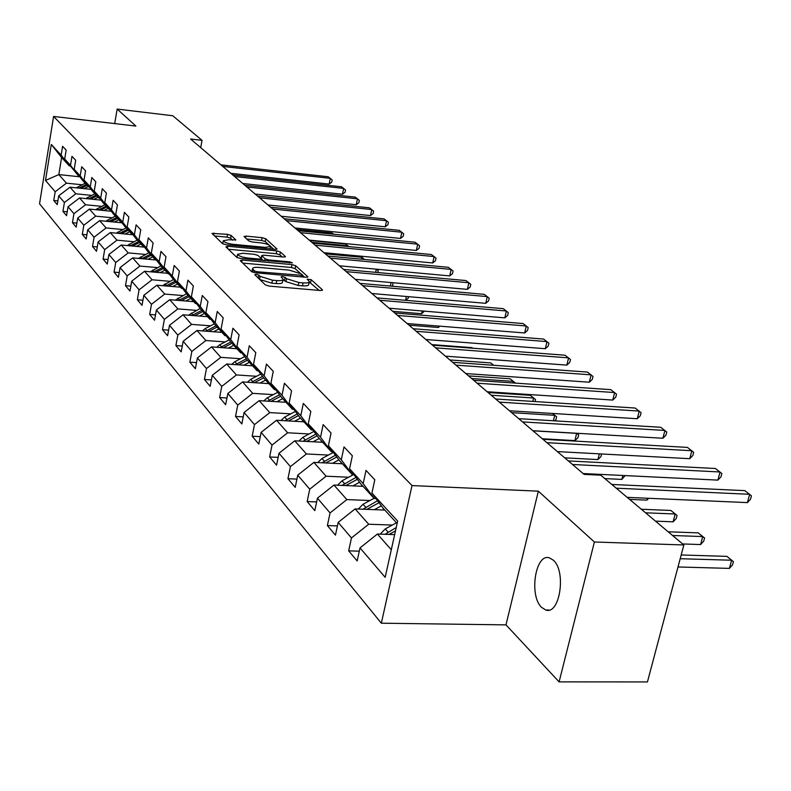 <?xml version="1.0" encoding="UTF-8"?>
<svg xmlns="http://www.w3.org/2000/svg" width="791" height="791" viewBox="0 0 791 791"><rect width="100%" height="100%" fill="white"/><g stroke="black" fill="none" stroke-linecap="round" stroke-linejoin="round"><path stroke-width="1.19" d="M256.106 274.23L254.801 274.714L265.371 284.898L269.276 286.115L320.671 290.534L322.421 289.813L311.17 279.688L307.145 279.154L309.291 281.497C309.281 282.703 307.205 283.168 303.062 282.881L298.84 282.516L286.53 278.689L285.126 277.394L282.446 276.553L281.062 276.86L283.129 279.183C283.109 280.41 280.973 280.874 276.741 280.587L272.47 280.212L260.15 276.366L258.795 275.07L256.106 274.23M541.657 607.429L545.78 610.009C559.83 615.329 566.534 571.28 553.314 560.176L549.399 557.853C535.408 552.949 528.784 595.771 541.657 607.429M231.15 235.441L227.571 234.344L211.978 233.394L222.528 243.638L226.177 244.765L275.08 249.363L276.979 248.987L265.717 238.763L262.147 237.676L245.922 236.114L244.014 236.469L248.75 240.939L252.359 242.036L260.476 242.807C266.073 243.569 269.434 244.765 270.571 246.387L265.479 247.375L233.325 244.35C227.699 243.588 224.337 242.402 223.24 240.771L228.51 239.772L235.817 239.91L231.15 235.441L230.626 238.229L227.047 237.132L214.529 235.936M135.904 126.076L117.157 109.069L172.764 115.753L202.041 140.343L190.601 139.018L584.114 474.382L600.764 475.183L683.849 544.959L594.387 542.003L538.345 491.162L412.012 485.575L53.58 116.435L135.904 126.076M242.125 260.061L240.266 260.714L251.558 271.59L255.374 272.776L305.969 277.265L307.897 276.84L295.696 265.756L291.958 264.599L242.125 260.061L241.73 262.128M236.746 257.332L225.91 246.891L227.759 246.278L276.761 250.876L280.41 251.993L285.472 256.65L283.574 257.026L263.68 255.186L261.732 255.582L265.094 258.795L268.811 259.942L289.644 261.851L292.373 262.83L240.474 258.489L236.746 257.332M412.012 485.575L381.331 623.199L39.55 203.781L53.58 116.435M57.862 200.894L53.758 200.489L57.259 204.642L58.692 195.852L64.397 202.526L62.944 211.395L66.563 215.696L68.026 206.767L73.939 213.669L72.446 222.686L76.193 227.136L77.706 218.069L83.826 225.227L82.294 234.383L86.17 238.991L87.722 229.776L94.07 237.191L92.498 246.505L96.522 251.291L98.114 241.917L104.699 249.61L103.077 259.082L107.26 264.046L108.891 254.514L115.733 262.503L114.062 272.134L118.403 277.285L120.084 267.595L127.193 275.891L125.472 285.689L129.981 291.048L131.721 281.181L139.097 289.813L137.337 299.779L142.024 305.346L143.814 295.31L151.496 304.288L149.677 314.432L154.552 320.226L156.391 310.013L164.39 319.356L162.511 329.689L167.593 335.73L169.492 325.319L177.827 335.068L175.899 345.588L181.188 351.886L183.156 341.277L191.847 351.441L189.85 362.169L195.377 368.735L197.404 357.928L206.481 368.537L204.414 379.462L210.179 386.324L212.275 375.31L221.757 386.394L219.621 397.537L225.653 404.705L227.828 393.473L237.745 405.071L235.53 416.442L241.848 423.936L244.093 412.477L254.475 424.619L252.181 436.227L258.795 444.077L261.129 432.38L272.015 445.106L269.632 456.951L276.573 465.197L278.986 453.253L290.416 466.601L287.944 478.703L295.221 487.355L297.732 475.154L309.736 489.184L307.165 501.543L314.818 510.64L317.428 498.172L330.055 512.934L327.385 525.57L335.443 535.141L338.162 522.396L351.461 537.939L348.673 550.862L357.166 560.948L360.004 547.916L385.177 577.331L397.655 521.081L371.908 493.08L374.796 479.771L366.025 470.398L363.178 483.588L374.262 498.557L360.558 483.608L349.582 468.796L352.351 455.794L344.026 446.905L341.297 459.798L352.213 474.501L339.201 460.303L328.394 445.758L331.053 433.053L323.153 424.609L320.533 437.215L331.271 451.661L318.902 438.165L308.272 423.877L310.823 411.449L303.309 403.42L300.798 415.75L311.367 429.948L299.591 417.104L289.13 403.064L291.582 390.902L284.434 383.259L282.011 395.322L292.413 409.273L281.2 397.042L270.898 383.24L273.261 371.325L266.448 364.048L264.115 375.863L274.358 389.577L263.66 377.91L253.515 364.335L255.8 352.667L249.294 345.726L247.039 357.295L257.124 370.781L246.911 359.638L236.924 346.29L239.119 334.86L232.91 328.225L230.735 339.566L240.672 352.826L230.903 342.177L221.065 329.046L223.191 317.844L217.258 311.506L215.152 322.619L224.931 335.661L215.587 325.467L205.897 312.554L207.954 301.579L202.269 295.498L200.242 306.404L209.872 319.238L200.924 309.469L191.382 296.773L193.37 285.996L187.922 280.172L185.954 290.87L195.446 303.497L186.864 294.143L177.461 281.636L179.389 271.066L174.168 265.489L172.26 275.98L181.614 288.408L173.387 279.431L164.113 267.121L165.981 256.749L160.969 251.39L159.129 261.692L168.345 273.933L160.435 265.301L151.299 253.189L153.118 242.995L148.303 237.854L146.513 247.979L155.59 260.021L147.996 251.736L138.989 239.802L140.749 229.795L136.121 224.852L134.381 234.789L143.339 246.654L136.032 238.684L127.153 226.928L128.864 217.09L124.414 212.344L122.724 222.113L131.543 233.79L124.513 226.117L115.763 214.539L117.424 204.879L113.133 200.301L111.491 209.902L120.202 221.411L113.42 214.025L104.798 202.615L106.409 193.113L102.276 188.703L100.684 198.145L109.267 209.486L102.731 202.367L94.218 191.125L95.79 181.772L91.815 177.52L90.263 186.814L98.727 197.987L92.428 191.115L84.034 180.041L85.557 170.846L81.72 166.743L80.207 175.879L88.562 186.903L82.482 180.269L74.196 169.343L75.689 160.296L71.981 156.341L70.508 165.329L78.744 176.195L64.704 159.021L66.157 150.112L62.578 146.295L61.134 155.145L69.262 165.853L61.609 157.508L58.831 174.584L66.424 183.156L82.027 184.778M53.758 200.489L55.182 191.758L45.492 180.427L51.286 144.427L61.134 155.145M64.704 159.021L70.508 165.329M74.196 169.343L80.207 175.879M84.034 180.041L90.263 186.814M94.218 191.125L100.684 198.145M104.798 202.615L111.491 209.902M115.763 214.539L122.724 222.113M127.153 226.928L134.381 234.789M138.989 239.802L146.513 247.979M151.299 253.189L159.129 261.692M164.113 267.121L172.26 275.98M177.461 281.636L185.954 290.87M191.382 296.773L200.242 306.404M205.897 312.554L215.152 322.619M221.065 329.046L230.735 339.566M236.924 346.29L247.039 357.295M253.515 364.335L264.115 375.863M270.898 383.24L282.011 395.322M289.13 403.064L300.798 415.75M308.272 423.877L320.533 437.215M328.394 445.758L341.297 459.798M349.582 468.796L363.178 483.588M91.697 195.387L75.837 193.775L70.004 187.2L91.103 189.365M79.446 176.264L78.744 176.195M70.004 187.2L58.692 195.852M75.837 193.775L64.397 202.526M101.693 206.362L85.566 204.76L79.535 197.958L101.04 200.123M89.284 186.973L88.562 186.903M79.535 197.958L68.026 206.767M85.566 204.76L73.939 213.669M112.055 217.743L95.662 216.141L89.413 209.091L111.333 211.256M99.478 198.066L98.727 197.987M89.413 209.091L77.706 218.069M95.662 216.141L83.826 225.227M122.793 229.528L106.113 227.946L99.636 220.63L121.992 222.795M110.048 209.566L109.267 209.486M99.636 220.63L87.722 229.776M106.113 227.946L94.07 237.191M133.936 241.759L116.959 240.177L110.236 232.594L133.056 234.749M121.013 221.49L120.202 221.411M110.236 232.594L98.114 241.917M116.959 240.177L104.699 249.61M145.495 254.445L128.211 252.883L121.241 245.012L144.535 247.148M132.394 233.869L131.543 233.79M121.241 245.012L108.891 254.514M128.211 252.883L115.733 262.503M157.498 267.615L139.908 266.073L132.661 257.896L155.52 259.942M144.219 246.733L143.339 246.654M132.661 257.896L120.084 267.595M139.908 266.073L127.193 275.891M169.976 281.309L152.06 279.787L144.526 271.283L167.771 273.3M156.519 260.101L155.59 260.021M144.526 271.283L131.721 281.181M152.06 279.787L139.097 289.813M182.958 295.557L164.706 294.054L156.865 285.205L180.506 287.192M169.304 274.012L168.345 273.933M156.865 285.205L143.814 295.31M164.706 294.054L151.496 304.288M196.465 310.379L177.866 308.905L169.699 299.69L193.755 301.648M182.622 288.497L181.614 288.408M169.699 299.69L156.391 310.013M177.866 308.905L164.39 319.356M210.544 325.823L191.57 324.379L183.067 314.778L207.549 316.697M196.504 303.586L195.446 303.497M183.067 314.778L169.492 325.319M191.57 324.379L177.827 335.068M225.227 341.93L205.878 340.516L196.999 330.5L221.925 332.378M210.979 319.317L209.872 319.238M196.999 330.5L183.156 341.277M205.878 340.516L191.847 351.441M240.543 358.728L220.798 357.354L211.533 346.903L236.914 348.732M226.088 335.75L224.931 335.661M211.533 346.903L197.404 357.928M220.798 357.354L206.481 368.537M256.551 376.279L236.39 374.944L226.71 364.028L252.556 365.798M241.878 352.915L240.672 352.826M226.71 364.028L212.275 375.31M236.39 374.944L221.757 386.394M273.291 394.63L252.695 393.345L242.57 381.924L268.91 383.635M258.4 370.87L257.124 370.781M242.57 381.924L227.828 393.473M252.695 393.345L237.745 405.071M290.801 413.841L269.761 412.605L259.161 400.651L286.016 402.283M275.693 389.656L274.358 389.577M259.161 400.651L244.093 412.477M269.761 412.605L254.475 424.619M309.162 433.962L287.647 432.786L276.543 420.258L303.912 421.821M293.817 409.362L292.413 409.273M276.543 420.258L261.129 432.38M287.647 432.786L272.015 445.106M328.413 455.062L306.414 453.965L294.756 440.814L322.679 442.288M312.85 430.027L311.367 429.948M294.756 440.814L278.986 453.253M306.414 453.965L290.416 466.601M348.643 477.23L326.119 476.202L313.879 462.389L342.365 463.763M332.833 451.74L331.271 451.661M313.879 462.389L297.732 475.154M326.119 476.202L309.736 489.184M369.911 500.525L346.853 499.596L333.97 485.061L363.049 486.327M353.864 474.58L352.213 474.501M333.97 485.061L317.428 498.172M346.853 499.596L330.055 512.934M392.306 525.056L368.675 524.225L355.11 508.91L384.812 510.057M376.012 498.627L374.262 498.557M355.11 508.91L338.162 522.396M368.675 524.225L351.461 537.939M391.298 549.745L377.386 534.044L394.65 534.617M397.122 523.494L383.062 508.158L371.908 493.08M377.386 534.044L360.004 547.916M538.345 491.162L505.993 624.88L559.108 681.882L594.387 542.003M559.108 681.882L647.443 681.931L683.849 544.959M117.157 109.069L114.695 123.594M505.993 624.88L381.331 623.199M200.716 147.64L202.041 140.343M79.851 176.798L58.831 174.584L45.492 180.427M69.944 165.922L69.262 165.853M51.286 144.427L61.609 157.508M66.424 183.156L55.182 191.758M359.292 551.169L348.673 550.862M337.411 525.916L327.385 525.57M316.647 501.919L307.165 501.543M296.922 479.099L287.944 478.703M278.155 457.376L269.632 456.951M260.279 436.652L252.181 436.227M243.233 416.887L235.53 416.442M226.958 397.992L219.621 397.537M211.395 379.917L204.414 379.462M196.524 362.624L189.85 362.169M182.266 346.043L175.899 345.588M168.612 330.154L162.511 329.689M155.511 314.887L149.677 314.432M142.934 300.234L137.337 299.779M130.841 286.134L125.472 285.689M119.223 272.579L114.062 272.134M108.031 259.517L103.077 259.082M97.263 246.94L92.498 246.505M86.872 234.808L82.294 234.383M76.865 223.111L72.446 222.686M67.195 211.81L62.944 211.395M259.814 279.539L271.886 283.178L272.47 280.212M283.03 279.698L282.545 282.13C282.516 283.366 280.39 283.84 276.158 283.554L271.886 283.178M309.182 282.031L308.698 284.434C308.688 285.65 306.611 286.115 302.478 285.828L298.247 285.462L285.947 281.636L283.03 279.688M319.208 290.406L309.202 282.001M300.007 273.033L295.122 268.624L291.385 267.477L242.708 263.067M304.535 277.137L302.795 275.555M254.455 270.918L257.124 271.748L302.824 275.387L301.213 273.864L289.101 270.117L258.964 267.417C254.732 267.111 252.596 267.566 252.547 268.772L254.455 270.918L254.129 272.598M252.072 271.224L252.042 271.916M228.342 249.234L276.207 253.693L276.761 250.876M282.169 256.897L279.856 254.811L276.207 253.693M261.396 258.736L263.373 260.575M242.847 253.258L237.527 254.326C238.664 256.027 242.105 257.253 247.86 258.024L259.438 259.082L261.238 258.439L258.044 255.463L254.346 254.326L242.847 253.258M237.053 256.828L237.191 257.629M232.673 240.167L230.626 238.229M222.775 243.252L222.795 243.836M269.088 245.062L265.183 241.532L261.613 240.444L246.673 239.011M273.686 249.234L270.571 246.406M380.214 534.143L385.247 528.922L396.469 522.772M677.996 566.969L729.401 568.393L731.635 560.236L726.909 556.37L681.189 554.966M389.043 534.429L395.49 530.86M396.232 527.518L385.059 534.301M680.191 558.713L731.635 560.236L733.435 561.64L732.545 564.893L729.401 568.393M726.909 556.37L733.435 561.64M627.154 497.351L747.396 502.611L749.68 494.296L616.248 488.185M747.396 502.611L750.54 499.18L751.45 495.868L744.835 490.638L611.789 484.448M382.537 509.968L384.001 509.177M374.38 509.651L381.361 505.854M358.313 509.038L363.069 504.253L374.024 498.29M682.653 543.951L700.589 544.554L702.734 536.565L698.226 532.877L668.168 531.789M366.846 509.364L379.027 502.7M377.564 500.723L363 509.216M672.587 535.507L702.734 536.565L704.563 537.979L703.703 541.173L700.589 544.554M698.226 532.877L704.563 537.979M360.894 486.228L362.278 485.486M352.905 485.882L359.569 482.273M337.51 485.209L341.999 480.819L353.567 474.56M655.492 521.14L673.121 521.823L675.178 513.992L670.887 510.472L641.343 509.266M345.756 485.575L357.354 479.287M355.97 477.408L342.038 485.407M645.555 512.805L675.178 513.992L677.037 515.435L676.206 518.56L673.121 521.823M670.887 510.472L677.037 515.435M583.145 473.542L717.872 480.117L720.057 471.98L572.516 464.485M717.872 480.117L720.987 476.815L721.867 473.572L715.45 468.499L568.324 460.916M557.398 451.602L689.742 458.691L691.838 450.722L546.917 442.683M689.742 458.691L692.827 455.507L693.667 452.323L687.438 447.399L542.933 439.282M340.318 463.664L341.633 462.953M332.497 463.289L338.864 459.858M317.725 462.567L321.957 458.533L333.337 452.422M629.577 499.378L646.909 500.13L647.394 498.231M325.714 462.962L336.758 457.02M335.433 455.23L322.105 462.784M648.689 498.29L646.909 500.13M320.721 442.179L321.977 441.516M313.058 441.774L319.198 438.491M298.879 441.032L302.884 437.314L313.889 431.431M604.818 478.585L621.864 479.405L622.853 475.48M306.621 441.437L317.151 435.811M315.886 434.111L303.121 441.249M625.088 475.589L621.864 479.405M302.053 421.712L303.24 421.079M294.529 421.277L300.511 418.103M280.914 420.505L284.691 417.084L295.359 411.419M564.725 457.851L597.907 459.581L599.341 453.856M288.418 420.931L298.464 415.591M297.258 413.97L285.027 420.743M601.575 453.975L600.913 456.625L597.907 459.581M532.867 430.709L662.898 438.254L664.924 430.442L522.544 421.91M662.898 438.254L665.963 435.169L666.773 432.054L660.722 427.278L518.748 418.666M509.483 410.776L637.269 418.736L639.217 411.073L499.309 402.105M637.269 418.736L640.305 415.75L641.076 412.694L635.203 408.047L495.68 399.01M487.157 391.743L612.768 400.068L614.637 392.554L477.121 383.2M612.768 400.068L615.774 397.181L616.515 394.185L610.8 389.666L473.661 380.253M465.82 373.56L589.315 382.211L591.124 374.845L455.932 365.135M589.315 382.211L592.291 379.413L593.013 376.467L587.446 372.077L452.62 362.318M445.402 356.168L566.85 365.106L568.6 357.868L435.653 347.862M566.85 365.106L569.797 362.397L570.499 359.51L565.081 355.218L432.489 345.163M425.855 339.507L545.315 348.702L547.006 341.603L416.244 331.31M545.315 348.702L548.242 346.072L548.914 343.235L543.635 339.062L413.209 328.73M407.118 323.539L524.66 332.971L526.292 325.991L397.646 315.461M524.66 332.971L527.548 330.411L528.2 327.632L523.049 323.549L394.729 312.979M389.142 308.213L504.816 317.853L506.398 311.001L379.799 300.254M504.816 317.853L507.674 315.372L508.306 312.633L503.284 308.658L377.01 297.881M371.879 293.51L485.743 303.329L487.276 296.595L362.664 285.66M485.743 303.329L488.571 300.916L489.184 298.227L484.28 294.341L359.984 283.376M355.297 279.371L467.392 289.358L468.885 282.743L346.211 271.629M467.392 289.358L470.2 287.004L470.793 284.365L465.998 280.568L343.63 269.434M339.349 265.786L449.733 275.911L451.177 269.405L330.391 258.143M449.733 275.911L452.511 273.617L453.085 271.026L448.398 267.318L327.909 256.037M324.003 252.705L432.726 262.958L434.121 256.561L315.164 245.17M432.726 262.958L435.465 260.723L436.029 258.173L431.451 254.544L312.771 243.134M309.222 240.108L416.333 250.47L417.688 244.172L300.501 232.673M416.333 250.47L419.042 248.295L419.586 245.783L415.107 242.234L298.197 230.715M294.974 227.966L400.513 238.427L401.838 232.228L286.362 220.63M400.513 238.427L403.202 236.301L403.726 233.829L399.346 230.359L284.147 218.741M281.24 216.259L385.247 226.799L386.532 220.699L272.737 209.022M385.247 226.799L387.906 224.723L388.421 222.291L384.129 218.889L270.601 207.202M267.981 204.968L370.504 215.567L371.75 209.566L259.596 197.819M370.504 215.567L373.134 213.55L373.639 211.148L369.437 207.825L257.53 196.059M255.177 194.052L356.257 204.721L357.473 198.808L246.901 187.002M356.257 204.721L358.867 202.743L359.351 200.39L355.228 197.117L244.903 185.302M242.807 183.512L342.483 194.23L343.67 188.406L234.64 176.551M342.483 194.23L345.064 192.302L345.529 189.978L341.494 186.775L232.712 174.91M284.226 402.174L285.363 401.581M276.85 401.729L282.674 398.654M263.769 400.928L267.328 397.774L277.681 392.316M542.329 438.768L574.978 440.607L576.609 433.241M271.036 401.373L280.647 396.301M279.49 394.749L267.754 401.175M533.005 430.818L576.758 433.359L578.656 434.852L577.944 437.739L574.978 440.607M576.688 433.25L578.656 434.852M267.21 383.526L268.287 382.953M259.972 383.052L265.647 380.075M247.375 382.241L250.747 379.324L260.783 374.064M254.425 382.696L263.63 377.861M262.523 376.387L251.251 382.488M511.678 412.645L554.718 415.315L552.454 413.446L556.637 416.808L555.944 419.645L554.669 420.852M553.403 420.772L554.718 415.315L556.637 416.808M250.925 365.689L251.963 365.145M243.826 365.195L249.363 362.308M231.704 364.364L234.887 361.685L244.637 356.593M238.546 364.839L247.425 360.192M246.298 358.817L235.461 364.631M491.241 395.223L533.589 398.002L530.286 395.292L488.037 392.494M532.778 401.413L533.589 398.002L535.507 399.504L535.013 401.561M530.286 395.292L535.507 399.504M235.352 348.613L236.341 348.099M228.372 348.109L233.77 345.301M216.704 347.279L219.7 344.797L229.182 339.873M223.329 347.753L231.921 343.284M230.774 341.999L220.353 347.536M471.624 378.503L513.31 381.381L510.136 378.78L468.549 375.893M512.944 382.943L513.31 381.381L515.178 383.101M510.136 378.78L515.228 382.893M220.422 332.26L221.371 331.775M213.57 331.745L218.84 329.016M202.318 330.905L205.146 328.621L214.371 323.845M208.755 331.389L217.07 327.079M215.953 325.862L205.868 331.172M493.653 365.284L490.776 362.921L449.832 359.945M490.776 362.921L493.722 365.294M206.105 316.578L207.015 316.113M199.381 316.054L204.523 313.404M188.525 315.204L200.172 308.47M194.764 315.698L202.822 311.545M201.754 310.379L191.976 315.48M472.158 347.674L431.846 344.609M192.371 301.539L193.241 301.084M185.756 300.995L190.789 298.415M175.286 300.145L186.547 293.718M425.894 339.537L455.646 341.801M181.337 300.639L189.158 296.635M188.129 295.508L178.647 300.422M179.171 287.084L180.012 286.658M172.675 286.54L177.599 284.018M162.56 285.689L173.476 279.53M409.026 325.17L438.303 327.504L438.619 326.06M168.434 286.184L176.027 282.308M175.038 281.23L165.833 285.966M439.885 326.169L438.303 327.504M166.486 273.192L167.287 272.786M160.098 272.638L164.914 270.186M150.33 271.788L160.949 265.865M392.781 311.318L421.623 313.711L422.226 310.972M156.035 272.282L163.401 268.535M162.452 267.506L153.513 272.064M424.421 311.16L421.623 313.711M154.275 259.834L155.056 259.438M147.996 259.27L152.712 256.877M138.563 258.42L148.896 252.725M144.091 258.914L151.259 255.295M150.339 254.297L141.668 258.706M405.565 300.313L406.386 296.487M408.581 296.674L408.255 298.177L405.645 300.323M142.528 246.97L143.28 246.584M136.349 246.397L140.966 244.063M127.222 245.556L137.298 240.059M132.601 246.05L139.562 242.54M138.682 241.581L130.258 245.833M390.349 286.055L391.1 282.565M392.959 282.733L392.712 285.393L391.743 286.174M131.207 234.571L132.453 233.948M125.126 233.998L129.655 231.723M116.297 233.167L126.115 227.867M121.517 233.661L128.3 230.25M127.45 229.321L119.253 233.444M375.646 272.351L376.318 269.177M376.397 269.187L378.217 270.651L377.811 272.549M378.217 270.651L376.348 269.177M120.291 222.627L121.438 222.053M114.309 222.044L118.739 219.829M105.767 221.223L115.328 216.101M110.839 221.717L117.444 218.405M116.623 217.515L108.654 221.5M325.338 253.842L361.813 257.273L360.429 256.136L363.702 258.766L363.573 259.369M361.418 259.171L361.813 257.273L363.702 258.766M109.761 211.098L110.819 210.574M103.868 210.525L108.219 208.349M95.602 209.704L104.926 204.75M100.526 210.188L106.963 206.975M106.172 206.115L98.42 209.981M311.822 242.333L347.793 245.793L345.598 243.984L309.706 240.523M347.654 246.485L347.793 245.793L348.791 246.555L345.598 243.984M99.597 199.975L100.566 199.5M93.793 199.391L98.064 197.266M85.784 198.581L94.88 193.795M90.579 199.065L96.848 195.95M96.087 195.11L88.543 198.867M333.654 234.205L332.111 232.94L296.704 229.439M332.111 232.94L333.693 234.215M89.778 189.237L90.668 188.792M84.064 188.644L88.256 186.567M76.302 187.843L85.181 183.215M80.959 188.327L87.079 185.292M86.348 184.481L79.001 188.12M319.06 222.251L284.137 218.731M230.853 173.328L329.155 184.076L330.312 178.341L222.785 166.446M329.155 184.076L331.706 182.197L332.171 179.903L328.206 176.759L220.916 164.854M259.577 279.312L260.15 276.366M276.158 283.554L276.741 280.587M284.552 280.33L285.126 277.394M285.947 281.636L286.53 278.689M298.247 285.462L298.84 282.516M302.478 285.828L303.062 282.881M310.586 282.605L311.17 279.688M322.283 290.445L322.421 289.813M258.222 278.007L258.795 275.07M291.385 267.477L291.958 264.599M295.122 268.624L295.696 265.756M307.6 277.176L307.719 276.573M256.897 272.915L257.124 271.748M301.242 276.84L301.47 275.683M252.547 272.144L253.051 269.563M227.373 248.305L227.759 246.278M279.856 254.811L280.41 251.993M285.205 256.946L285.314 256.403M261.356 258.578L261.89 255.819M264.728 260.704L265.094 258.795M268.604 261.06L268.811 259.942M289.427 262.958L289.644 261.851M247.652 259.141L247.86 258.024M259.221 260.199L259.438 259.082M235.58 240.197L235.669 239.693M233.127 245.418L233.325 244.35M265.272 248.443L265.479 247.375M245.566 237.992L245.922 236.114M261.613 240.444L262.147 237.676M265.183 241.532L265.717 238.763M276.712 249.284L276.81 248.75M213.58 235.026L213.956 233.038M227.047 237.132L227.571 234.344M389.795 533.974L390.24 534.469M385.247 528.922L388.035 532.017M363.069 504.253L365.709 507.189M341.999 480.819L344.51 483.608M321.957 458.533L324.35 461.183M302.884 437.314L305.158 439.845M284.691 417.084L286.866 419.497M267.328 397.774L269.405 400.078M250.747 379.324L252.725 381.529M234.887 361.685L236.776 363.791M219.7 344.797L221.51 346.814M205.146 328.621L206.886 330.549M191.195 313.098L192.866 314.956M177.797 298.197L179.399 299.977M164.933 283.89L166.466 285.6M152.554 270.127L154.037 271.778M140.66 256.887L142.083 258.479M129.19 244.142L130.564 245.675M118.146 231.862L119.471 233.335M107.507 220.017L108.782 221.44M97.234 208.597L98.46 209.961M87.307 197.562L88.473 198.857M77.726 186.903L78.803 188.1M549.033 610.069L545.78 610.009M302.508 276.959L302.805 275.505M251.983 271.709L252.547 268.772M261.188 258.39L261.732 255.582M236.984 257.213L237.527 254.326M261.07 260.368L261.366 258.825M222.706 243.598L223.24 240.771M270.077 248.888L270.492 246.752"/></g></svg>
